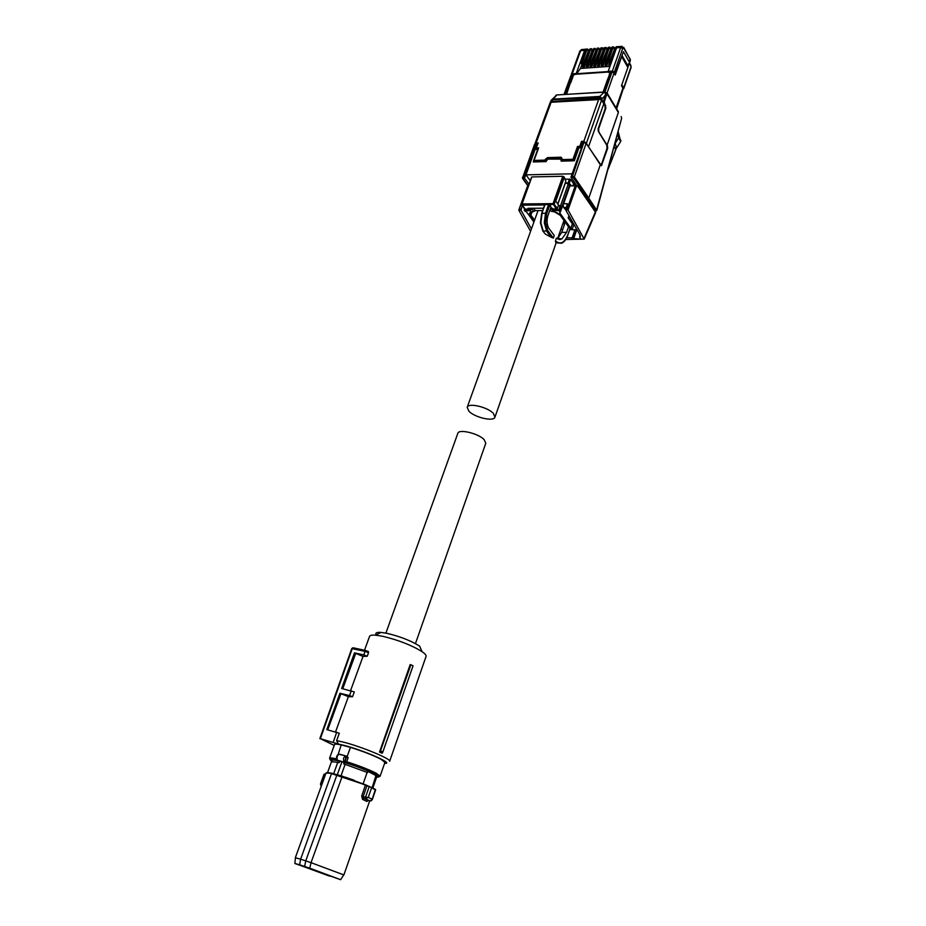 <?xml version="1.0" encoding="UTF-8"?>
<svg xmlns="http://www.w3.org/2000/svg" width="926" height="926" viewBox="0 0 926 926"><rect width="100%" height="100%" fill="white"/><g stroke="black" fill="none" stroke-linecap="round" stroke-linejoin="round"><path stroke-width="1.39" d="M346.463 756.079L347.192 756.449L350.445 747.375C362.911 751.275 373.062 755.211 380.887 759.193L384.938 762.364L380.135 776.15L376.025 773.117C368.56 769.413 358.779 765.617 346.694 761.728L348.118 757.723L346.428 757.132L345.19 761.16L343.754 761.704L345.039 761.022L346.162 756.067L346.625 757.167M330.165 759.702L329.575 758.244L334.552 744.516C334.853 743.879 337.076 744.018 341.243 744.909L350.445 747.375M338.094 754.516L341.243 744.909M347.192 756.449L348.118 757.723M376.326 777.25L376.743 776.069L373.097 773.395C365.411 769.645 355.792 765.999 344.24 762.457L339.692 761.207C335.05 760.038 332.573 759.748 332.26 760.315L331.844 761.473M343.754 761.704L343.534 758.139L345.271 755.975L347.215 756.461M338.985 754.262L338.337 754.389M337.052 759.459L337.133 756.38L338.87 754.239C337.018 754.91 336.277 756.484 336.647 758.984L337.562 760.188L346.648 762.943L346.694 761.728L345.19 761.16M341.937 761.82L337.307 774.692M339.692 761.207L339.159 762.7L337.77 762.318L333.673 773.708L331.994 773.303M341.023 775.791L345.12 764.355L343.696 763.962L344.24 762.457M367.946 771.427L375.933 775.537L367.946 771.427L367.553 772.55L345.12 764.355M375.933 775.537L372.148 787.69M339.726 754.204L346.15 756.056L338.951 754.204M327.538 772.62L331.485 761.704L337.77 762.318M325.709 773.928L324.042 774.182L325.697 773.962M331.786 773.279L326.01 773.094C326.265 772.411 328.186 772.469 331.774 773.279L342.25 776.162L311.032 862.662L343.882 874.943L369.717 800.84M354.23 780.294L345.572 777.25M365.029 784.635L363.131 783.79L367.159 772.353M375.933 776.856L376.465 777.643L372.831 788.026M373.502 788.281L342.25 776.162M337.064 774.611L305.742 860.891L311.032 862.662L309.77 868.194L304.631 866.458L305.742 860.891L300.614 859.189L331.508 773.615L367.344 785.572M369.578 786.487L366.881 785.942L363.142 796.615L361.696 796.105L362.529 799.358L363.825 798.328L368.421 800.539M371.419 787.285L369.127 786.845L365.504 797.205L368.27 797.367L372.148 799.254L371.893 800.018M373.537 788.304L375.643 789.936L371.581 787.876L368.27 797.367L365.863 798.814L365.411 797.182L365.863 798.814M326.01 773.094L295.325 857.742L300.614 859.189L299.654 864.791L294.873 863.495L340.618 879.688L309.77 868.194M324.042 774.159L320.546 783.801L321.264 785.804L320.674 785.098M365.365 784.739L375.435 789.403L372.148 799.254L370.319 800.967L368.351 800.515L366.835 801.441L368.12 800.481M325.558 774.333L324.818 774.217L321.16 784.299L321.391 785.838M304.631 866.458L299.654 864.791M365.411 797.182L363.142 796.615L363.825 798.328L370.307 800.967M329.679 876.17L296.991 864.189L329.679 876.17M410.912 664.729L410.172 664.637L379.533 752.028L382.23 753.266L382.866 751.935L413.054 665.84L410.912 664.729L380.482 750.836L382.866 751.935M365.573 650.469L353.327 647.818L352.239 648.57L320.361 738.682L338.36 744.041L336.636 740.592L344.159 742.305C362.622 747.062 391.571 759.181 389.661 761.265L426.064 656.384C426.377 655.284 425.034 653.698 422.024 651.626C411.387 645.098 398.18 639.959 382.415 636.231L375.632 635.19C372.009 634.912 369.995 635.305 369.567 636.37L364.497 650.307M379.533 752.028L380.482 750.836M368.073 651.464L368.525 652.691L365.041 651.348L365.55 650.492L368.235 651.476M350.584 690.599L363.015 656.43L367.252 656.233L368.525 652.691M335.536 731.922L348.373 696.676L352.551 696.734L354.299 691.919L341.636 688.469L354.484 652.853L363.015 656.43M336.636 740.592L339.31 733.207L326.797 729.63L339.911 693.261L349.553 695.588L351.243 690.761M338.36 744.041L344.634 745.511C365.052 750.801 395.032 764.251 384.603 763.313M422.024 651.626L419.64 646.105C410.774 640.63 399.777 636.347 386.651 633.268L380.98 632.412C376.569 632.122 374.995 632.944 376.257 634.866M334.217 745.442L320.361 738.682M365.041 651.348L363.802 654.902L354.484 652.853M367.252 656.233L363.802 654.902M355.642 653.594L342.77 688.736M349.553 695.588L352.551 696.734M348.373 696.676L339.911 693.261M327.7 729.873L340.895 693.84M333.256 742.131L336.717 732.235M365.041 651.36L351.73 648.582L319.852 738.612M415.45 643.605L485.791 443.23L484.148 439.607C478.372 433.403 458.683 428.726 457.838 433.322L385.887 633.118M569.085 215.851L569.351 217.714L568.738 216.846M569.652 216.858L569.351 217.714M569.062 215.816L568.645 216.985M571.203 219.566L571.724 220.469M571.192 219.555L571.562 220.851M571.319 185.813L570.254 184.297L569.34 185.698L568.228 184.077L560.589 205.653M568.194 217.888L568.969 215.665L568.182 217.876L572.384 223.861L570.844 228.282L559.744 212.864L560.172 212.297L558.876 210.538L559.894 209.797L552.787 209.183M572.905 185.79L573.634 183.707L575.289 183.684L574.548 185.767M564.964 179.019L570.636 179.424L573.634 183.707M570.636 179.424L569.27 183.267L570.161 184.552M569.27 183.267L565.439 182.816L568.228 184.077M558.366 205.584L561.214 206.058L562.128 207.297L560.172 212.297M569.675 228.166L570.844 228.282M560.091 205.572L558.876 210.538L552.857 210.572L551.908 209.299L550.183 209.311M549.894 210.144L551.283 211.348C555.114 211.568 558.112 212.899 560.265 215.341L569.953 228.282M576.447 185.339L575.289 183.684M552.857 210.572L552.741 209.334M551.734 208.142L551.908 209.299M572.164 173.81L525.98 174.852L536.825 144.653L524.498 178.174L528.977 184.205M582.57 142.905L580.81 147.882L578.484 147.674L580.625 147.604L582.385 142.627L583.125 142.882M578.889 147.94L574.34 160.777L561.237 161.147L561.712 159.619L572.951 159.284L577.511 146.458L579.769 146.389L581.528 141.412L583.831 141.331L586.355 143.31L600.164 164.55L601.02 164.897L601.587 164.076L607.028 148.334L606.819 145.301L598.3 131.33L598.138 128.864L605.176 108.759L604.967 105.668L601.564 100.17L586.355 143.31M561.688 159.133L547.683 159.122L546.051 161.587L533.283 161.946L534.059 160.429L545.009 160.105L547.382 157.628L547.486 158.855L561.688 158.716M537.67 144.271L535.865 148.681L536.061 149.422L537.763 149.364M537.381 144.56L536.675 144.583M530.274 180.663L525.98 174.852M605.396 92.334L607.143 93.132L604.238 102.01L605.905 107.983L598.601 128.83L598.833 131.909L607.502 145.857L607.664 148.287L601.425 165.708L586.146 143.403L583.484 142.407L570.96 177.19L576.817 185.894M532.809 208.269L532.323 209.426L529.753 209.438L530.679 210.7L524.81 210.734L524.695 209.507L524.301 210.399L526.095 211.406L533.966 221.893M529.753 209.438L529.718 208.292M532.323 209.426L533.827 211.441L535.344 210.607L533.619 208.269M535.344 210.607L542.671 210.561M600.06 99.209L551.676 101.941M588.461 146.898L603.821 103.77M579.769 146.389L580.81 147.882M578.484 147.674L577.511 146.458M572.951 159.284L574.34 160.777M546.051 161.587L546.479 159.585L547.683 159.122M522.519 178.035L534.452 144.618L536.825 144.653M528.318 186.01L522.993 178.73L524.498 178.174L523.641 176.959L535.726 144.167M583.484 142.407L570.96 177.19L573.287 177.676L587.755 198.835L588.762 198.118L596.842 210.341L621.601 118.459M605.951 92.832L606.206 94.151L602.942 102.369M605.824 92.681L606.148 94.058L601.645 99.568L603.324 102.346M601.645 99.568L598.914 98.283L550.657 101.559L551.132 102.265L536.085 143.113L534.765 144.294L550.287 102.184L599.539 99.256L601.564 100.17M583.831 141.331L598.59 99.603L599.539 99.256M583.345 142.592L581.528 141.412M547.382 157.628L561.087 157.212L562.082 158.589L561.712 159.619M561.087 157.212L561.364 158.716M533.318 161.68L545.854 161.321L545.009 160.105M533.457 161.089L538.677 147.824L534.059 160.429M535.865 148.681L538.677 147.824M537.659 143.796L536.501 147.905M524.486 210.642L525.308 211.417M586.679 198.847L587.755 198.835L595.684 210.434L596.68 209.716L621.612 118.412L621.196 116.549M604.435 92.021L599.689 96.454L602.085 98.341L599.342 97.068L598.914 98.283M551.283 100.089L552.544 99.163L599.689 96.454L599.342 97.068L552.185 99.753L550.657 101.559M609.921 75.643L609.146 74.925L610.095 72.228L607.699 72.066L576.25 74.219L573.68 74.717L570.775 82.692M566.562 94.255L570.566 82.368M603.092 92.091L607.352 79.995L608 81.083M609.482 74.902L607.352 79.995M555.588 95.656L556.746 94.961L603.764 92.183L606.206 94.151M551.757 100.946L556.931 94.822L551.097 100.355M604.933 92.114L611.982 72.101L610.94 72.749L604.169 91.963M613.267 156.216L614.077 154.144M612.283 158.3L613.463 155.279M610.952 162.108L611.739 160.105M609.84 164.909L611.125 161.24M608.718 167.791L610.026 164.076M614.459 153.195L615.269 151.135M614.054 146.447L615.836 149.676L616.218 146.32L614.852 143.472M607.537 170.639L607.803 169.643M608.232 71.302L608.498 72.344L607.699 72.066M610.674 73.501L610.095 72.228M608.139 80.712L607.699 79.972M627.62 65.341L622.064 55.56M611.102 72.529L610.5 71.256L611.183 72.402M610.5 71.256L608.197 71.429L608.625 72.332M622.179 46.381L620.663 47.527L616.542 47.828L608.208 71.371L612.364 71.105L614.401 72.043L615.258 73.49L614.343 73.548M623.661 47.319L630.293 59.6L623.846 48.268L622.689 48.488L614.401 72.043L612.364 71.082L608.208 71.371L612.364 71.082L615.258 73.49L623.429 51.671L629.402 62.146L630.131 58.685M609.979 66.371L580.475 68.455L576.609 73.721L608.046 71.58L576.25 74.219M571.446 74.925L572.199 73.837L576.215 73.559L573.981 73.756L574.433 74.659M576.4 74.011L572.199 73.849L576.215 73.559L584.665 50.34L580.648 50.687L582.118 49.518M611.982 72.101L614.054 73.073L615.223 75.052L621.682 56.648L627.863 67.413L621.496 85.713L623.256 88.699L616.403 108.435M611.368 72.147L604.377 91.987M564.038 94.406L571.006 75.319L573.472 75.272M565.323 94.325L572.453 74.798M613.73 154.596L615.107 151.216M608.046 168.752L608.914 166.877M610.026 164.215L609.32 166.159M610.431 163.358L611.577 160.186M612.109 159.168L612.734 157.246M612.746 157.524L613.915 154.225M607.514 170.731L607.363 171.31M616.647 108.84L623.256 88.699M583.38 66.869L583.739 65.885L583.368 66.869M609.528 65.005L609.887 63.998L609.516 65.005M605.754 65.283L606.113 64.264L605.743 65.283M601.993 65.549L602.351 64.542L601.981 65.549M598.242 65.815L598.601 64.808L598.242 65.815M590.788 66.348L591.147 65.352L590.776 66.348M587.072 66.614L587.431 65.619L587.072 66.614M627.863 67.413L627.573 65.26L622.04 55.618M623.348 88.908L631.023 66.811L629.437 62.702L627.666 65.341M629.402 62.146L623.429 51.671M610.535 64.808L609.771 60.908L613.544 51.798M605.963 65.26L606.229 64.507L607.005 65.086M603.243 65.329L602.479 64.808L602.236 61.463L605.998 52.388M598.451 65.804L598.717 65.052L599.481 65.619M595.731 65.885L594.747 62.007L598.497 52.956M594.77 53.245L591.019 62.285L592.003 66.128M588.276 66.417L587.304 62.551L591.043 53.534M587.339 53.824L583.6 62.829L584.584 66.66M583.588 66.857L583.855 66.116M609.736 64.994L610.743 64.207M602.201 65.526L602.467 64.785M594.723 66.07L595.95 65.271M590.996 66.325L591.263 65.584M587.281 66.591L588.508 65.804M629.333 63.211L621.855 84.706L623.8 88.502L631.115 67.424L630.814 65.179M468.88 411.19L467.202 407.313C468.128 402.509 487.713 407.035 493.373 413.413L494.947 417.151C493.94 421.955 474.691 417.51 468.88 411.19M531.64 177.468L521.743 204.831L522.241 205.155L522.125 203.928L553.042 203.651L562.8 176.264L531.999 176.935M562.8 176.264L564.281 177.294L565.855 181.241L557.788 203.975M551.85 208.663L556.294 209.264L557.325 208.524L558.552 205.04L555.785 201.185L564.281 177.294M552.035 208.142L550.6 208.153M543.516 208.2L527.959 208.304L528.815 209.45L529.232 208.304M528.815 209.45L525.47 209.461L521.928 205.074M544.766 205.225L541.687 213.837M548.609 204.577L549.708 205.19L546.629 213.813L545.495 213.304L544.303 222.842L546.699 231.303L551.074 237.172L553.343 238.109L547.729 230.562L543.284 231.292L540.877 222.807L542.069 213.316L545.495 213.304L548.609 204.577L545.183 204.611M556.294 209.264L553.042 203.651L554.176 204.16L563.922 176.773M549.419 204.935L554.176 204.16L557.325 208.524M549.708 205.19L551.016 206.984L547.937 215.596C546.595 220.11 546.826 224.242 548.643 227.97L554.246 235.54L553.343 238.109M542.96 231.199L545.402 234.116L551.074 237.172M545.402 234.116L542.763 230.933L540.448 222.761L541.606 213.524L544.696 204.912M568.529 226.789L566.573 232.38L561.839 238.989L556.387 238.121L555.438 240.818L555.808 242.774L561.7 243.249C564.351 241.987 566.434 239.221 567.939 234.972L567.707 235.158M557.66 238.526L561.712 232.357L564.617 224.069L562.985 223.351M523.954 207.783L524.51 209.01M533.908 222.043L529.904 216.487M580.289 235.713L579.942 239.105L572.488 238.468L575.416 230.007L569.872 229.451M562.73 229.428L560.855 229.428M575.416 230.007L577.454 230.493M566.087 207.482L563.668 207.493L564.929 208.975L565.161 208.327M565.578 208.963L564.929 208.975M560.924 229.22L561.411 227.831M571.122 219.427L570.509 221.187M564.86 221.777L564.061 224.069M523.479 207.146L523.618 207.783M522.264 205.526L521.025 210.225L531.431 228.93M575.034 229.463L572.129 237.832L566.747 237.797M558.575 237.75L557.927 237.739M572.488 238.468L572.129 237.832M565.763 239.51L584.202 239.105L568.008 209.936L565.705 209.959L579.989 234.938L579.734 237.345M568.008 209.936L567.187 208.767L575.266 185.756L569.664 185.964L563.02 204.773L563.598 203.755L567.418 203.72L565.705 209.959M563.02 204.773L563.668 207.493M528.121 186.554L518.826 210.237L530.575 231.303M558.91 239.464L560.473 239.475M569.918 185.837L563.598 203.755M584.237 239.047L595.673 212.448L595.383 211.024M584.109 238.19L595.534 211.626L577.592 186.126M575.266 185.756L577.199 185.964M534.244 221.117L530.077 215.457L529.522 213.235L533.399 211.51M555.646 212.193L560.265 215.341L569.201 227.703L571.041 228.606L560.566 215.341L555.646 212.193L552.787 211.51M571.041 228.606L572.488 228.502L573.9 224.439L572.314 224.08M616.542 47.828L618.001 46.659L616.311 47.724L612.132 60.306M586.459 49.032L584.977 50.189L580.567 62.32L581.91 64.507L580.475 68.455M585.683 49.147L584.665 50.34M623.811 88.468L621.855 84.706M616.288 148.473L620.709 141.47L618.545 137.962L615.304 143.287M611.959 60.016L610.547 60.259L611.496 62.077M610.489 64.936L608.706 65.063L609.574 62.621M609.574 62.505L607.873 62.621L606.97 65.19L604.933 65.341L605.801 62.899M605.789 62.771L604.111 62.899L603.196 65.457L601.171 65.607L602.039 63.176M602.027 63.049L600.349 63.165L599.435 65.723L597.42 65.873L598.289 63.454M598.277 63.315L596.61 63.443L595.696 66.001L593.682 66.14L594.55 63.72M594.538 63.593L592.883 63.709L591.957 66.267L589.955 66.406L590.823 63.998M590.811 63.859L589.156 63.987L588.241 66.522L586.239 66.672L587.107 64.276M587.096 64.126L585.452 64.253L584.538 66.788L582.547 66.938L583.415 64.542M583.403 64.403L581.91 64.507M588.693 50.097L586.714 50.398L582.304 62.528L580.567 62.32M582.304 62.528L583.392 64.288M618.105 131.423L620.709 141.47M618.545 137.962L617.619 133.251M592.385 49.819L590.406 50.108L586.008 62.262L584.306 62.181L585.452 64.253M596.101 49.541L594.11 49.819L589.723 61.984L590.811 63.755M599.817 49.263L597.837 49.518L593.45 61.718L591.737 61.637L592.883 63.709M607.306 48.696L605.315 48.928L600.939 61.162L602.027 62.956M611.067 48.418L609.077 48.638L604.713 60.885L602.988 60.815L604.111 62.899M614.841 48.14L612.838 48.337L608.486 60.618L609.563 62.412M608.486 60.618L606.762 60.537L607.873 62.621M604.713 60.885L605.789 62.679M600.939 61.162L599.226 61.093L600.349 63.165M603.555 48.985L601.564 49.228L597.189 61.44L598.277 63.223M597.189 61.44L595.476 61.371L596.61 63.443M593.45 61.718L594.538 63.489M589.723 61.984L588.022 61.915L589.156 63.987M586.008 62.262L587.096 64.021M584.896 63.327L585.035 65.399M592.327 62.771L592.466 64.878M603.694 64.068L603.555 61.949M611.137 63.107L611.114 61.394M607.329 61.672L607.456 63.801M609.759 52.099L605.998 61.185L606.241 64.531L607.225 64.461M599.805 62.227L599.932 64.345M602.236 52.666L598.485 61.741L598.74 65.075L599.701 65.005M596.194 64.612L596.055 62.505M588.739 65.133L588.612 63.049M329.575 758.244C329.864 757.642 332.202 757.862 336.613 758.892L336.613 758.892M346.648 762.943C358.269 766.682 367.68 770.339 374.868 773.893C379.567 776.382 380.077 777.423 376.407 777.018M331.925 761.253C328.51 759.019 330.188 758.672 336.948 760.211M331.959 773.245L326.623 772.851M331.832 773.268L342.134 776.173L365.481 784.843L361.696 796.105M321.229 784.334L321.854 784.542M366.835 801.441L362.529 799.358M561.851 206.915L569.34 185.698M569.513 178.926L568.159 182.758M565.439 182.816L557.88 204.114M561.214 206.058L559.894 209.797L560.809 211.035M524.88 209.01L529.776 209.473M584.873 142.535L585.452 142.511M573.576 160.163L578.125 147.327M573.935 160.511L561.063 160.881M545.379 159.087L546.676 159.862M535.876 149.144L537.867 149.074M536.096 144.329L537.485 144.282M595.684 210.434L595.464 211.105M530.309 212.864L530.864 215.087L534.591 220.156L530.864 215.087L532.103 211.66L530.355 215.445L534.337 220.851L530.355 215.445L530.309 212.864M533.827 211.441L533.318 211.441C529.915 211.707 528.931 213.038 530.355 215.445L530.297 212.32M571.631 175.917L574.317 176.935L588.762 198.118L600.303 164.759M583.901 142.384L572.164 177.167M586.146 143.403L574.317 176.935L573.287 177.676M607.086 93.92L618.36 112.544L607.074 145.162M600.511 165.094L601.877 165.059M607.039 148.31L607.664 148.287M604.898 105.564L605.72 105.518M604.331 103.249L603.52 103.295M604.238 102.01L603.428 102.057M561.052 160.429L562.082 158.589M536.085 143.113L538.295 143.021M522.993 178.73L522.368 177.387L523.236 176.97L535.321 144.178M523.641 176.959L523.352 178.197M598.59 99.603L551.132 102.265M557.614 94.915L603.949 92.033L606.275 93.364M611.392 160.557L612.352 158.612L611.588 160.464M614.91 151.575L615.663 150.139M607.074 92.924L614.054 73.073M616.079 107.902L622.932 88.155M571.851 74.832L564.733 94.359M614.991 142.986L615.987 145.891M622.689 48.488L620.663 47.527L612.364 71.105M572.199 73.849L580.648 50.687L579.815 51.173L581.435 49.587L585.452 49.228M544.673 204.97L522.241 205.155L525.47 209.461M547.729 230.562L545.518 222.715L546.629 213.813M555.438 240.818C560.346 244.985 564.49 242.948 567.87 234.695L570.069 228.398M567.87 234.695L570.208 228.456M561.712 232.357L566.573 232.38M573.553 239.058L576.516 230.493M580.232 238.26L579.942 239.105M571.064 220.18L570.636 221.372M520.968 209.079L519.486 209.079M521.025 210.225L518.826 210.237M567.187 208.767L565.636 208.778M568.043 210.005L576.528 185.837M569.826 228.271L571.296 228.676M610.824 60.097L615.177 47.805L616.311 47.724M610.697 60.121L614.899 47.978L616.623 46.636M584.977 50.189L586.077 50.108L581.667 62.239M587.64 48.974L586.077 50.108L586.714 50.398M631.023 66.811L631.115 67.424M630.976 66.093L629.553 62.968L630.375 60.213M617.329 46.705L621.45 46.404L623.846 48.268M620.871 140.486L618.707 136.979M584.468 62.054L588.716 50.039L590.452 48.719M591.899 61.498L596.136 49.448L597.86 48.129M603.139 60.676L607.352 48.569L609.077 47.238M606.912 60.398L611.392 48.106L612.202 48.048L607.85 60.317M599.377 60.954L603.879 48.696L604.678 48.638L600.303 60.873M595.626 61.232L600.129 48.997L600.928 48.928L596.552 61.151M588.172 61.776L592.686 49.587L593.485 49.518L589.086 61.695M588.716 50.027L590.568 48.708L585.371 61.961M584.584 62.03L588.982 49.877L590.406 50.108M595.036 48.383L593.485 49.518L594.11 49.819M592.015 61.475L596.402 49.286L597.201 49.228L592.814 61.417M606.217 47.492L604.678 48.638L605.315 48.928M603.266 60.653L607.63 48.407L608.44 48.337L604.065 60.595M613.73 46.902L612.202 48.048L612.838 48.337M607.039 60.375L611.392 48.106L612.838 46.937M609.968 47.203L608.405 47.295L607.352 48.569L605.326 47.539M606.762 60.537L611.114 48.268L609.215 47.226L608.44 48.337L609.077 48.638M599.504 60.931L604.655 47.585L603.231 48.522M603.497 48.881L601.715 47.816L600.928 48.928L601.564 49.228M602.479 47.793L601.587 47.828M595.754 61.209L600.916 47.886L599.863 49.159L597.988 48.117L597.201 49.228L597.837 49.518M598.752 48.094L597.988 48.117M588.288 61.753L592.686 49.587L594.145 48.418M591.332 48.673L592.432 49.691L594.284 48.407L596.147 49.414M583.6 62.829L584.561 62.76M583.866 66.14L584.792 66.07M591.019 62.285L591.992 62.216M591.274 65.607L592.223 65.538M603.451 64.727L602.479 64.808M603.231 61.394L602.236 61.463M610.79 60.838L609.771 60.908M605.998 61.185L607.005 61.116M598.485 61.741L599.469 61.66M595.731 61.938L594.747 62.007M588.276 62.482L587.304 62.551M378.746 776.926L380.135 776.15M375.655 789.924L372.24 799.728L370.932 800.886M294.885 863.379L295.44 857.858M320.546 783.801L320.674 785.121M340.675 879.607L343.731 874.966M368.525 651.649L365.55 650.492M380.98 632.412L375.632 635.19M351.73 648.582L352.875 647.795L365.504 650.527M524.625 208.674L524.301 210.399M538.041 148.611L533.411 161.205M522.669 178.637L528.225 186.242M595.557 211.278L596.842 210.318M607.143 93.132L618.418 111.768M614.795 143.715L616.23 146.331M613.938 154.503L614.702 152.315M615.13 151.494L616.218 146.308M608.185 169.053L609.042 166.252M610.234 163.451L610.084 164.168M467.202 407.313L538.041 210.584M494.947 417.151L556.098 242.971M557.51 238.943L563.957 220.562M531.559 177.144L521.743 204.831M557.556 238.966L561.839 238.989M577.546 186.057L595.673 212.424M527.345 186.612L518.838 209.855M559.999 215.168L554.535 211.869M610.547 60.259L614.899 47.978L617.086 46.601M585.776 49.09L588.67 49.865M571.365 74.323L579.815 51.185M620.883 140.532L618.718 137.025M584.306 62.181L588.716 50.039M591.737 61.637L597.189 48.175M602.988 60.815L607.352 48.569M614.887 48.013L612.167 46.995M611.114 48.268L612.179 46.995M599.226 61.093L603.602 48.87M595.476 61.359L599.863 49.159M588.022 61.915L592.42 49.738M597.177 48.175L597.999 48.117"/></g></svg>
